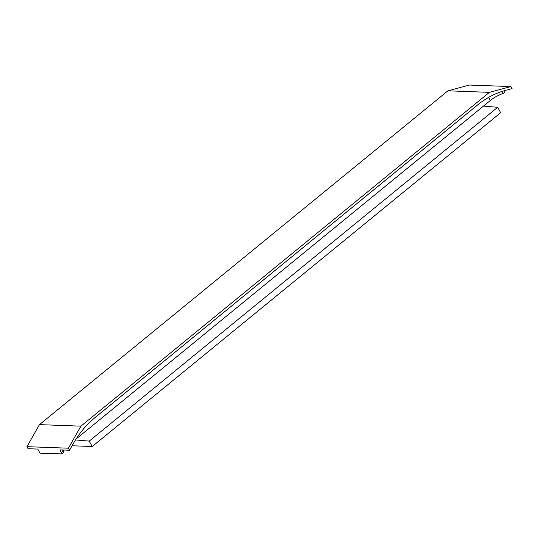 <?xml version="1.0" encoding="UTF-8"?>
<svg xmlns="http://www.w3.org/2000/svg" width="539" height="539" viewBox="0 0 539 539"><rect width="100%" height="100%" fill="white"/><g stroke="black" fill="none" stroke-linecap="round" stroke-linejoin="round"><path stroke-width="0.81" d="M93.847 418.574L478.74 104.027M76.134 438.968L490.281 100.517A14.796 4.891 151 0 1 503.271 93.442L504.632 92.324L503.817 90.855M512.05 88.612L505.919 90.256A98.63 81.652 92.1 0 0 477.406 105.098L95.16 417.476A98.63 81.652 -87.9 0 0 73.109 443.961L69.544 450.24L59.869 449.883L62.126 453.953L40.007 453.137L37.757 449.068L28.075 448.711L26.95 446.676L39.455 424.624L80.924 426.154L489.392 92.344L510.925 86.577L512.05 88.612M72.085 445.766L92.203 446.514L500.67 112.698L497.679 107.301L483.463 106.082M75.514 439.939L89.218 441.118L92.203 446.514M80.924 426.154L68.419 448.205L69.544 450.24M489.392 92.344L447.922 90.815L39.455 424.624M447.922 90.815L469.456 85.047L510.925 86.577M89.218 441.118L497.679 107.301M68.419 448.205L26.95 446.676M63.973 450.038A14.796 4.891 -29 0 0 63.487 452.841L62.126 453.953M61.891 449.957L63.487 452.841M502.132 91.387L503.271 93.442M488.563 97.424L490.281 100.517"/></g></svg>
